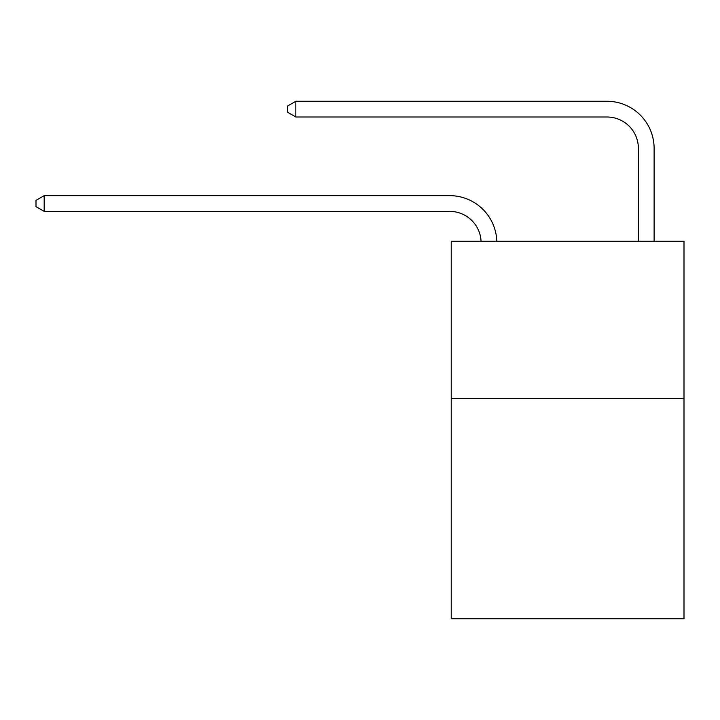 <?xml version="1.0" encoding="UTF-8"?>
<svg xmlns="http://www.w3.org/2000/svg" width="720" height="720" viewBox="0 0 720 720"><rect width="100%" height="100%" fill="white"/><g stroke="black" fill="none" stroke-linecap="round" stroke-linejoin="round"><path stroke-width="1.08" d="M684 398.538L684 618.732L451.224 618.732L451.224 241.254L684 241.254L684 398.538L451.224 398.538M449.649 211.365A31.455 31.455 0 0 1 481.068 241.254A31.455 31.455 0 0 0 449.649 211.365A31.455 31.455 0 0 1 481.068 241.254A31.455 31.455 0 0 0 449.649 211.365A31.455 31.455 0 0 1 481.068 241.254A31.455 31.455 0 0 0 449.649 211.365A31.455 31.455 0 0 1 481.068 241.254A31.455 31.455 0 0 0 449.649 211.365A31.455 31.455 0 0 1 481.068 241.254A31.455 31.455 0 0 0 449.649 211.365A31.455 31.455 0 0 1 481.068 241.254A31.455 31.455 0 0 0 449.649 211.365A31.455 31.455 0 0 1 481.068 241.254A31.455 31.455 0 0 0 449.649 211.365A31.455 31.455 0 0 1 481.068 241.254A31.455 31.455 0 0 0 449.649 211.365A31.455 31.455 0 0 1 481.068 241.254A31.455 31.455 0 0 0 449.649 211.365A31.455 31.455 0 0 1 481.068 241.254A31.455 31.455 0 0 0 449.649 211.365A31.455 31.455 0 0 1 481.068 241.254A31.455 31.455 0 0 0 449.649 211.365A31.455 31.455 0 0 1 481.068 241.254A31.455 31.455 0 0 0 449.649 211.365A31.455 31.455 0 0 1 481.068 241.254A31.455 31.455 0 0 0 449.649 211.365A31.455 31.455 0 0 1 481.068 241.254A31.455 31.455 0 0 0 449.649 211.365A31.455 31.455 0 0 1 481.068 241.254A31.455 31.455 0 0 0 449.649 211.365A31.455 31.455 0 0 1 481.068 241.254A31.455 31.455 0 0 0 449.649 211.365A31.455 31.455 0 0 1 481.068 241.254A31.455 31.455 0 0 0 449.649 211.365A31.455 31.455 0 0 1 481.068 241.254A31.455 31.455 0 0 0 449.649 211.365A31.455 31.455 0 0 1 481.068 241.254A31.455 31.455 0 0 0 449.649 211.365A31.455 31.455 0 0 1 481.068 241.254A31.455 31.455 0 0 0 449.649 211.365A31.455 31.455 0 0 1 481.068 241.254A31.455 31.455 0 0 0 449.649 211.365A31.455 31.455 0 0 1 481.068 241.254A31.455 31.455 0 0 0 449.649 211.365A31.455 31.455 0 0 1 481.068 241.254A31.455 31.455 -17.9 0 0 449.649 211.365L44.181 211.365L36 206.649L36 200.358L44.181 195.642L449.649 195.642A47.187 47.187 0 0 1 496.809 241.254M638.388 241.254L638.388 148.455A31.455 31.455 1.1 0 0 606.933 117L295.83 117L287.649 112.284L287.649 105.993L295.83 101.268L606.933 101.268A47.187 47.187 7.6 0 1 654.12 148.455L654.12 241.254M44.181 211.365L44.181 195.642L449.649 195.642M638.388 148.455A31.455 31.455 -172.4 0 0 606.933 117A31.455 31.455 -172.4 0 1 638.388 148.455A31.455 31.455 -172.4 0 0 606.933 117A31.455 31.455 -172.4 0 1 638.388 148.455A31.455 31.455 -172.4 0 0 606.933 117A31.455 31.455 -172.4 0 1 638.388 148.455A31.455 31.455 -172.4 0 0 606.933 117A31.455 31.455 -172.4 0 1 638.388 148.455A31.455 31.455 -172.4 0 0 606.933 117A31.455 31.455 -172.4 0 1 638.388 148.455A31.455 31.455 -172.4 0 0 606.933 117A31.455 31.455 -172.4 0 1 638.388 148.455A31.455 31.455 -172.4 0 0 606.933 117A31.455 31.455 -172.4 0 1 638.388 148.455A31.455 31.455 -172.4 0 0 606.933 117A31.455 31.455 -172.4 0 1 638.388 148.455A31.455 31.455 -172.4 0 0 606.933 117A31.455 31.455 -172.4 0 1 638.388 148.455A31.455 31.455 -172.4 0 0 606.933 117A31.455 31.455 -172.4 0 1 638.388 148.455A31.455 31.455 -172.4 0 0 606.933 117A31.455 31.455 -172.4 0 1 638.388 148.455A31.455 31.455 -172.4 0 0 606.933 117A31.455 31.455 -172.4 0 1 638.388 148.455A31.455 31.455 -172.4 0 0 606.933 117A31.455 31.455 -172.4 0 1 638.388 148.455A31.455 31.455 -172.4 0 0 606.933 117A31.455 31.455 -172.4 0 1 638.388 148.455A31.455 31.455 -172.4 0 0 606.933 117A31.455 31.455 -172.4 0 1 638.388 148.455A31.455 31.455 -172.4 0 0 606.933 117A31.455 31.455 -172.4 0 1 638.388 148.455A31.455 31.455 -172.4 0 0 606.933 117A31.455 31.455 -172.4 0 1 638.388 148.455A31.455 31.455 -172.4 0 0 606.933 117A31.455 31.455 -172.4 0 1 638.388 148.455A31.455 31.455 -172.4 0 0 606.933 117A31.455 31.455 -172.4 0 1 638.388 148.455A31.455 31.455 -172.4 0 0 606.933 117A31.455 31.455 -172.4 0 1 638.388 148.455A31.455 31.455 -172.4 0 0 606.933 117A31.455 31.455 -172.4 0 1 638.388 148.455A31.455 31.455 -172.4 0 0 606.933 117A31.455 31.455 -172.4 0 1 638.388 148.455A31.455 31.455 -172.4 0 0 606.933 117M295.83 117L295.83 101.268L606.933 101.268"/></g></svg>

